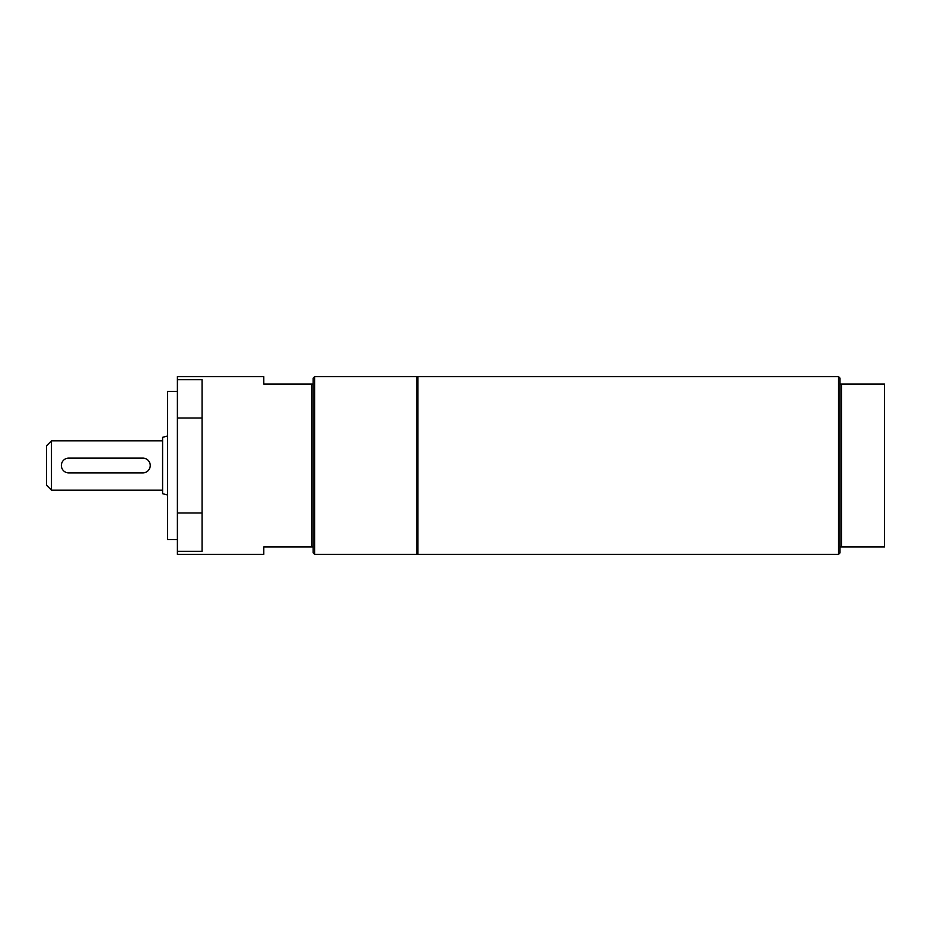 <?xml version="1.0" encoding="UTF-8"?>
<svg xmlns="http://www.w3.org/2000/svg" width="931" height="931" viewBox="0 0 931 931"><rect width="100%" height="100%" fill="white"/><g stroke="black" fill="none" stroke-linecap="round" stroke-linejoin="round"><path stroke-width="1.4" d="M417.856 386.505L416.867 386.505M417.856 376.624L417.856 554.376L838.528 554.376L838.528 376.624L417.856 376.624M838.528 376.624L840.006 378.102L840.006 384.026L884.45 384.026L884.45 546.974L840.006 546.974L840.006 552.898L838.528 554.376M840.006 384.026L840.006 546.974M841.496 384.026L841.496 546.974M313.177 546.974L311.699 546.974L311.699 384.026L313.177 384.026L313.177 552.898L314.655 554.376L314.655 376.624L416.867 376.624L416.867 554.376L314.655 554.376M313.177 384.026L313.177 378.102L314.655 376.624M311.699 384.026L263.799 384.026L263.799 376.624L177.39 376.624L177.39 379.65L202.085 379.65L202.085 418.007L177.39 418.007L177.39 379.65M177.39 418.007L177.39 554.376L263.799 554.376L263.799 546.974L311.699 546.974M177.39 512.993L202.085 512.993L202.085 551.35L177.39 551.35M202.085 418.007L202.085 512.993M177.39 391.439L167.522 391.439L167.522 539.561L177.39 539.561M142.827 458.099A7.401 7.401 0 0 1 150.24 465.5A7.401 7.401 0 0 1 142.827 472.901L68.766 472.901A7.401 7.401 0 0 1 61.365 465.5A7.401 7.401 0 0 1 68.766 458.099L142.827 458.099M167.522 435.999L162.588 437.326L162.588 493.674L167.522 495.001M51.484 440.817L46.55 445.751L46.55 485.249L51.484 490.183L51.484 440.817L162.588 440.817M416.867 544.495L417.856 544.495M51.484 490.183L162.588 490.183"/></g></svg>
